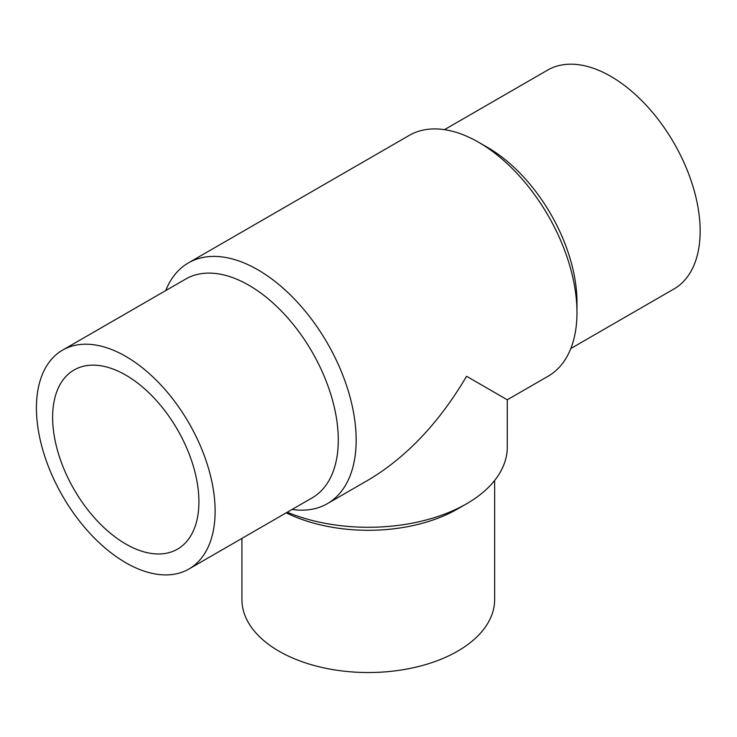 <?xml version="1.0" encoding="UTF-8"?>
<svg xmlns="http://www.w3.org/2000/svg" width="737" height="737" viewBox="0 0 737 737"><rect width="100%" height="100%" fill="white"/><g stroke="black" fill="none" stroke-linecap="round" stroke-linejoin="round"><path stroke-width="1.11" d="M241.929 538.397L241.929 599.577A126.359 72.954 0 0 0 368.288 672.531A126.359 72.954 0 0 0 494.647 599.577L494.647 480.46M286.223 512.823A126.359 72.954 0 0 0 457.631 508.935L466.567 503.776A138.989 80.25 0 0 0 507.277 447.037L507.277 399.795L548.19 376.174A138.989 80.25 60 0 0 576.979 312.543A138.989 80.25 60 0 0 478.691 142.315A138.989 80.25 60 0 0 409.201 135.424L188.377 262.916A138.989 80.25 60 0 1 327.375 343.166A138.989 80.25 60 0 1 327.375 503.657A138.989 80.25 60 0 1 292.101 509.433M287.255 512.233A138.989 80.25 0 0 0 466.567 503.776M327.375 503.657L368.288 480.036C406.409 457.318 439.169 422.725 466.567 376.285L507.277 399.795M165.742 290.571A138.989 80.25 60 0 1 188.377 262.916M125.769 544.007A103.429 59.715 60 0 1 58.195 452.868A103.429 59.715 60 0 1 74.05 369.983A103.429 59.715 60 0 1 177.488 429.699A103.429 59.715 60 0 1 177.488 549.139A103.429 59.715 60 0 1 125.769 544.007M478.691 142.315L487.627 147.474A126.359 72.954 60 0 1 576.979 302.225L576.979 312.543M444.466 129.657L547.628 70.098A126.359 72.954 60 0 1 673.977 143.052A126.359 72.954 60 0 1 673.977 288.959L570.825 348.509M125.769 562.727A126.359 72.954 60 0 1 43.225 451.385A126.359 72.954 60 0 1 62.59 350.13A126.359 72.954 60 0 1 188.948 423.084A126.359 72.954 60 0 1 188.948 568.992A126.359 72.954 60 0 1 125.769 562.727M62.59 350.13L185.761 279.019A126.359 72.954 60 0 1 312.12 351.973A126.359 72.954 60 0 1 312.12 497.871L188.948 568.992"/></g></svg>
